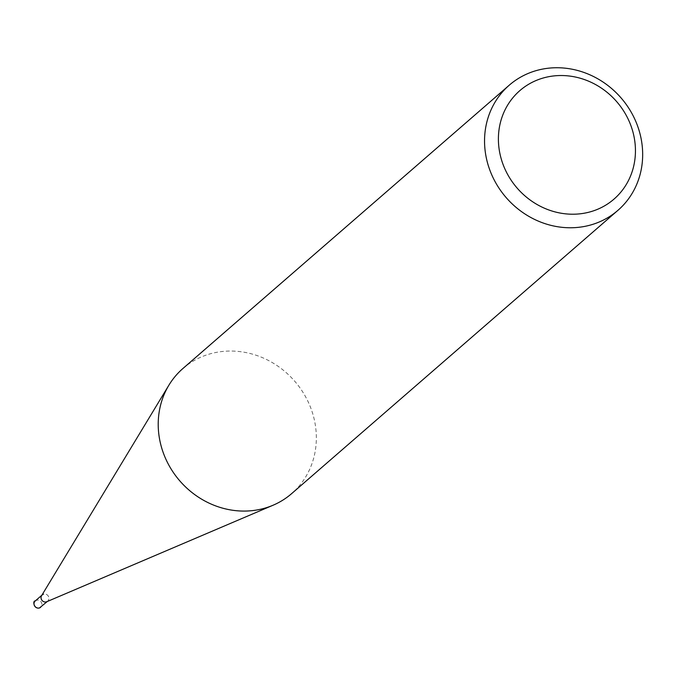 <?xml version="1.0" encoding="UTF-8"?>
<svg xmlns="http://www.w3.org/2000/svg" width="676" height="676" viewBox="0 0 676 676"><rect width="100%" height="100%" fill="white"/><g stroke="black" fill="none" stroke-linecap="round" stroke-linejoin="round"><path stroke-width="0.51" stroke-dasharray="3.38 2.54" d="M182.942 368.488A82.878 76.058 -131 0 1 204.101 355.846A82.878 76.058 -131 0 1 302.738 391.97A82.878 76.058 -131 0 1 291.61 493.649M46.914 601.657A4.149 3.811 49 0 0 43.332 594.238A4.149 3.811 49 0 0 41.566 595.708M46.652 601.767A4.149 3.811 49 0 0 48.266 596.046A4.149 3.811 49 0 0 43.332 594.238M35.228 600.981A4.149 3.811 -131 0 1 41.228 602.164A4.149 3.811 -131 0 1 40.67 607.251"/><path stroke-width="1.01" d="M530.432 72.535A82.878 76.058 49 0 0 509.273 85.168A82.878 76.058 49 0 0 498.153 186.846A82.878 76.058 49 0 0 596.781 222.97A82.878 76.058 49 0 0 617.94 210.329A82.878 76.058 49 0 0 629.069 108.659A82.878 76.058 49 0 0 530.432 72.535M595.674 210.059A71.825 65.918 -131 0 1 504.727 168.535A71.825 65.918 -131 0 1 538.172 79.683A71.825 65.918 -131 0 1 629.119 121.215A71.825 65.918 -131 0 1 595.674 210.059M617.94 210.329L291.61 493.649A82.878 76.058 -131 0 1 273.079 505.225A82.878 76.058 -131 0 1 270.451 506.282A82.878 76.058 -131 0 1 178.853 479.766A82.878 76.058 -131 0 1 168.882 385.202A82.878 76.058 -131 0 1 182.942 368.488L509.273 85.168M168.882 385.202L41.566 595.708A4.149 3.811 49 0 0 46.914 601.657M43.332 594.238A4.149 3.811 49 0 0 41.709 599.958A4.149 3.811 49 0 0 46.652 601.767M40.67 607.251A4.149 3.811 -131 0 1 34.67 606.076A4.149 3.811 -131 0 1 35.228 600.981C32.583 600.389 33.53 609.101 39.419 607.994L47.295 601.496M46.779 601.716L273.079 505.225M41.853 595.235L35.228 600.981"/></g></svg>
